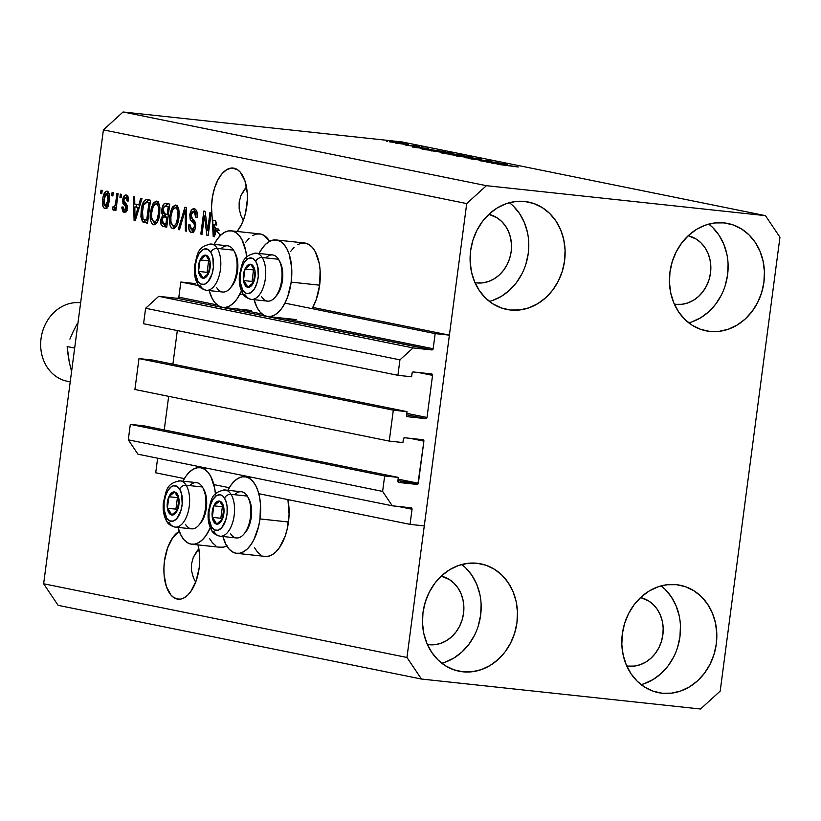 <?xml version="1.0" encoding="UTF-8"?>
<svg xmlns="http://www.w3.org/2000/svg" width="821" height="821" viewBox="0 0 821 821"><rect width="100%" height="100%" fill="white"/><g stroke="black" fill="none" stroke-linecap="round" stroke-linejoin="round"><path stroke-width="1.23" d="M195.07 283.553L180.836 282.024L198.703 285.657L180.836 282.024L178.845 297.161L217.247 304.95L178.845 297.161L180.836 282.024L195.07 283.553M239.999 294.031L243.621 294.76L239.999 294.031M284.918 303.134L435.161 333.613L449.395 335.142L312.739 307.423L449.395 335.142L424.283 525.902L410.048 524.373L412.039 509.246L398.052 506.413L412.039 509.246L411.824 508.281L392.274 505.787L382.617 491.41L384.659 475.954L398.318 477.422L397.867 481.547L398.811 482.471L417.037 484.431L397.908 480.552L417.889 484.133L423.893 441.144L409.905 438.301L423.893 441.144L423.349 439.851L404.702 437.747L403.542 438.445L402.916 442.56L389.246 441.093L134.911 389.503L138.985 358.582L393.31 410.172L406.98 411.639L406.528 415.775L407.473 416.699L425.699 418.648L406.569 414.769L426.15 418.597L427.012 417.458L432.554 375.361L418.566 372.529L432.554 375.361L432.339 374.397L413.363 371.964L412.204 372.662L411.578 376.777L397.908 375.31L399.94 359.844L413.066 347.919L431.856 349.931L177.531 298.351A1.324 1.149 101.5 0 0 178.845 297.161L177.531 298.351L158.73 296.33L413.066 347.919L158.73 296.33L145.615 308.265L399.94 359.844L145.615 308.265L143.572 323.72L397.908 375.31L143.572 323.72L145.615 308.265L158.73 296.33L177.531 298.351L432.308 349.879L433.17 348.74L435.161 333.613L284.918 303.134M236.766 308.901L262.166 314.053L236.766 308.901M281.685 318.014L433.17 348.74A1.324 1.149 -78.5 0 1 431.856 349.931L413.066 347.919L399.94 359.844L397.908 375.31L411.578 376.777L412.05 373.155A1.324 1.149 -78.5 0 1 413.363 371.964L431.589 373.924A1.324 1.149 -78.5 0 1 432.554 375.361L427.012 417.458A1.324 1.149 -78.5 0 1 425.699 418.648L407.473 416.699A1.324 1.149 -78.5 0 1 406.508 415.262L406.98 411.639L152.655 360.05L406.98 411.639L393.31 410.172L389.246 441.093L134.911 389.503L138.985 358.582L393.31 410.172L389.246 441.093L402.916 442.56L403.388 438.937A1.324 1.149 -78.5 0 1 404.702 437.747L422.928 439.707A1.324 1.149 -78.5 0 1 423.893 441.144L418.351 483.241A1.324 1.149 -78.5 0 1 417.037 484.431L398.811 482.471A1.324 1.149 -78.5 0 1 397.846 481.034L398.318 477.422L143.993 425.832L398.318 477.422L384.659 475.954L130.323 424.365L384.659 475.954L382.617 491.41L128.292 439.83L382.617 491.41L392.274 505.787L137.949 454.208L392.274 505.787L411.075 507.809A1.324 1.149 -78.5 0 1 412.039 509.246L410.048 524.373L258.8 493.698L410.048 524.373L424.283 525.902L449.395 335.142L435.161 333.613L433.17 348.74L281.685 318.014M177.326 330.565L172.903 364.165L177.326 330.565M406.754 413.353L427.012 417.458L406.754 413.353M152.655 360.05L138.985 358.582L152.655 360.05M168.664 396.348L164.241 429.947L168.664 396.348M398.093 479.136L418.351 483.241L398.093 479.136M143.993 425.832L130.323 424.365L128.292 439.83L137.949 454.208L128.292 439.83L130.323 424.365L143.993 425.832M157.642 458.2L155.713 472.793L184.376 478.602L155.713 472.793L157.642 458.2M213.871 484.585L229.295 487.715L213.871 484.585M179.235 531.351A34.862 17.641 96.1 0 0 163.923 567.947A34.862 17.641 96.1 0 0 177.274 599.063L180.743 599.084L184.253 597.78L187.67 595.194L190.862 591.428L196.096 580.991L199.154 568.04L199.708 561.236L199.575 554.555L197.994 544.898A34.862 17.641 96.1 0 1 195.901 581.535A34.862 17.641 96.1 0 1 178.095 599.186A34.862 17.641 96.1 0 1 177.274 599.063L178.927 599.238L173.97 597.709L170.984 595.081L166.345 586.461L164.056 574.495L163.923 567.814L164.477 561.01L167.535 548.059L172.769 537.622L179.378 531.269M233.995 168.192A34.862 17.641 96.1 0 1 247.295 194.249A34.862 17.641 96.1 0 1 237.095 231.471L241.343 224.841L243.724 219.197L245.571 212.916L247.347 199.441L247.213 192.761L244.925 180.794L240.286 172.174L237.29 169.547L231.573 168.038L226.658 169.68L221.947 173.816L217.811 180.117L214.548 188.132L212.393 197.235L211.531 206.748L213.214 236.581L212.762 220.244A34.862 17.641 96.1 0 1 215.769 184.643A34.862 17.641 96.1 0 1 233.174 168.069A34.862 17.641 96.1 0 1 233.995 168.192M488.844 214.343A34.862 30.038 -78.5 0 1 510.898 253.34A34.862 30.038 -78.5 0 1 476.724 282.906L474.99 282.66A34.862 30.038 -78.5 0 0 476.724 282.906L482.645 282.876L488.516 281.511L494.109 278.873L499.199 275.066L503.612 270.232L507.162 264.557L509.708 258.266L511.175 251.585L511.483 244.791L510.641 238.131L508.661 231.861L505.633 226.227L501.662 221.444L496.921 217.698L488.844 214.343M441.216 576.137A34.862 30.038 -78.5 0 1 463.27 615.134A34.862 30.038 -78.5 0 1 429.096 644.701L427.361 644.454A34.862 30.038 -78.5 0 0 429.096 644.701L435.017 644.67L440.887 643.305L446.47 640.667L451.571 636.86L455.973 632.026L459.524 626.351L462.079 620.06L463.547 613.379L463.855 606.586L463.003 599.915L461.033 593.655L458.005 588.021L454.034 583.238L449.282 579.493L441.216 576.137M640.544 597.555A34.862 30.038 -78.5 0 1 662.598 636.552A34.862 30.038 -78.5 0 1 628.424 666.118L626.69 665.872A34.862 30.038 -78.5 0 0 628.424 666.118L634.346 666.077L640.216 664.712L645.809 662.075L650.899 658.268L655.312 653.434L658.853 647.759L661.408 641.468L662.875 634.787L663.183 627.993L662.331 621.333L660.361 615.062L657.334 609.428L653.362 604.646L648.611 600.9L640.544 597.555M688.172 235.76A34.862 30.038 -78.5 0 1 710.237 274.758A34.862 30.038 -78.5 0 1 676.052 304.324L674.318 304.078A34.862 30.038 -78.5 0 0 676.052 304.324L681.974 304.283L687.844 302.918L693.437 300.281L698.527 296.473L702.94 291.64L706.491 285.965L709.046 279.674L710.504 272.993L710.812 266.199L709.97 259.539L707.989 253.268L704.962 247.634L701.001 242.852L696.249 239.106L688.172 235.76M688.757 322.848A54.781 47.208 101.5 0 0 726.862 279.171A54.781 47.208 101.5 0 0 708.79 224.092L712.649 227.468L718.878 234.98L723.64 243.837L726.749 253.679M709.796 331.427L702.376 329.919L709.796 331.427L719.093 331.366L728.319 329.221L737.104 325.085L745.109 319.102L752.036 311.498L757.609 302.59L761.621 292.697L763.92 282.198L764.413 271.515L763.078 261.047L759.969 251.205L755.207 242.349L748.978 234.837L741.517 228.946L733.112 224.913L724.081 222.881A54.781 47.208 -78.5 0 1 727.827 223.466A54.781 47.208 -78.5 0 1 763.602 284.374A54.781 47.208 -78.5 0 1 709.796 331.427A54.781 47.208 -78.5 0 1 706.05 330.842A54.781 47.208 -78.5 0 1 670.275 269.935A54.781 47.208 -78.5 0 1 724.081 222.881L714.773 222.943L705.557 225.087L696.772 229.223L688.768 235.217L681.841 242.811L676.258 251.729L672.245 261.622L669.957 272.11L669.464 282.793L670.798 293.261L673.897 303.113L678.659 311.959L684.888 319.472L692.36 325.362L700.765 329.395L709.796 331.427M641.129 684.642A54.781 47.208 101.5 0 0 679.234 640.965A54.781 47.208 101.5 0 0 661.151 585.886L665.02 589.262L671.25 596.775L676.011 605.621L679.111 615.473M662.157 693.222L654.737 691.713L662.157 693.222L671.465 693.16L680.681 691.015L689.466 686.879L697.481 680.896L704.408 673.292L709.98 664.384L713.993 654.491L716.292 643.992L716.784 633.309L715.45 622.841L712.341 613L707.579 604.143L701.35 596.631L693.889 590.74L685.484 586.707L676.453 584.675A54.781 47.208 -78.5 0 1 680.198 585.26A54.781 47.208 -78.5 0 1 715.963 646.168A54.781 47.208 -78.5 0 1 662.157 693.222A54.781 47.208 -78.5 0 1 658.411 692.637A54.781 47.208 -78.5 0 1 622.646 631.729A54.781 47.208 -78.5 0 1 676.453 584.675L667.145 584.737L657.929 586.882L649.144 591.017L641.139 597.011L634.212 604.605L628.629 613.523L624.617 623.416L622.318 633.904L621.825 644.588L623.16 655.055L626.269 664.907L631.031 673.754L637.26 681.266L644.721 687.156L653.136 691.19L662.157 693.222M441.79 663.235A54.781 47.208 101.5 0 0 479.905 619.547A54.781 47.208 101.5 0 0 461.823 564.479L465.692 567.845L471.921 575.367L476.683 584.213L479.782 594.065M462.828 671.804L455.409 670.305L462.828 671.804L472.137 671.752L481.352 669.608L490.137 665.462L498.152 659.479L505.069 651.884L510.652 642.966L514.664 633.073L516.963 622.585L517.456 611.902L516.122 601.434L513.012 591.582L508.25 582.736L502.021 575.223L494.56 569.333L486.145 565.3L477.124 563.268A54.781 47.208 -78.5 0 1 480.87 563.853A54.781 47.208 -78.5 0 1 516.635 624.76A54.781 47.208 -78.5 0 1 462.828 671.804A54.781 47.208 -78.5 0 1 459.083 671.229A54.781 47.208 -78.5 0 1 423.318 610.321A54.781 47.208 -78.5 0 1 477.124 563.268L467.816 563.329L458.6 565.464L449.816 569.61L441.801 575.593L434.884 583.187L429.301 592.105L425.288 601.998L422.989 612.487L422.497 623.18L423.831 633.648L426.941 643.49L431.702 652.346L437.932 659.858L445.393 665.749L453.797 669.782L462.828 671.804M489.429 301.44A54.781 47.208 101.5 0 0 527.534 257.753A54.781 47.208 101.5 0 0 509.451 202.684M510.467 310.01L503.047 308.511L510.467 310.01L519.765 309.958L528.991 307.813L537.765 303.667L545.78 297.684L552.707 290.09L558.28 281.172L562.293 271.279L564.591 260.791L565.084 250.107L563.75 239.64L560.64 229.788L555.879 220.941L549.649 213.429L542.188 207.539L533.783 203.505L524.752 201.473A54.781 47.208 -78.5 0 1 528.498 202.058A54.781 47.208 -78.5 0 1 564.263 262.966A54.781 47.208 -78.5 0 1 510.467 310.01A54.781 47.208 -78.5 0 1 506.721 309.435A54.781 47.208 -78.5 0 1 470.946 248.527A54.781 47.208 -78.5 0 1 524.752 201.473L515.444 201.535L506.229 203.67L497.444 207.816L489.439 213.799L482.512 221.393L476.929 230.311L472.917 240.204L470.618 250.692L470.135 261.386L471.47 271.854L474.569 281.695L479.331 290.552L485.56 298.064L493.031 303.955L501.436 307.988L510.467 310.01M227.879 490.281A38.515 19.488 96.1 0 1 244.956 476.755A38.515 19.488 96.1 0 1 260 518.934L288.469 522.002A38.515 19.488 -83.9 0 0 287.925 499.609L289.084 514.48L287.124 529.371L285.092 536.298L279.314 547.833L275.784 551.989L272.008 554.852L268.128 556.289L264.29 556.269M210.268 527.77A38.515 19.488 96.1 0 1 191.806 544.231A38.515 19.488 96.1 0 1 177.993 527.39L181.102 535.508L183.945 539.705L187.26 542.599L190.893 544.097L194.731 544.118L198.61 542.681L202.387 539.828L205.917 535.672L210.268 527.77M191.806 544.231L220.285 547.299A38.515 19.488 -83.9 0 0 226.76 545.914M258.882 253.812L262.022 248.517L265.552 244.36L269.329 241.507L273.208 240.06L277.036 240.091L280.679 241.579L283.984 244.484L286.837 248.681L289.115 254.007L291.64 267.236L291.178 282.126L319.646 285.185A38.515 19.488 -83.9 0 0 304.601 243.006L276.133 239.948A38.515 19.488 96.1 0 1 291.178 282.126L287.791 296.432L285.154 302.672L282.014 307.967L278.483 312.124L274.707 314.977L270.827 316.424L266.989 316.393L263.356 314.905L260.041 312.001L257.199 307.803L254.089 299.696A38.515 19.488 96.1 0 0 267.903 316.537L296.381 319.595M259.046 253.473A38.515 19.488 96.1 0 1 276.133 239.948M241.446 290.962A38.515 19.488 96.1 0 1 222.984 307.423A38.515 19.488 96.1 0 1 209.17 290.583L212.28 298.7L215.123 302.898L218.437 305.792L222.07 307.28L225.908 307.311L229.788 305.864L233.564 303.011L237.095 298.854L241.446 290.962M196.866 551.209L198.867 548.828L193.325 557.305L196.866 551.209M191.529 563.914L193.325 557.305L191.529 563.914L191.55 570.78L191.529 563.914M193.387 577.645L191.55 570.78L193.387 577.645L195.655 582.202L193.387 577.645M244.494 189.415L246.495 187.044L240.953 195.511L244.494 189.415M239.157 202.12L240.953 195.511L239.157 202.12L239.178 208.986L239.157 202.12M241.015 215.851L239.178 208.986L241.015 215.851L243.283 220.408L241.015 215.851M779.95 237.228L720.191 691.118L700.508 709.016L421.45 679.039L58.127 605.344L421.45 679.039L406.959 657.467L466.718 203.577L103.395 129.882L43.636 583.772L406.959 657.467L43.636 583.772L58.127 605.344L43.636 583.772L103.395 129.882L466.718 203.577L486.401 185.679L765.459 215.656L779.95 237.228L720.191 691.118L700.508 709.016L421.45 679.039L406.959 657.467L466.718 203.577L486.401 185.679L123.078 111.984L486.401 185.679L765.459 215.656L554.072 172.779L765.459 215.656L779.95 237.228M219.72 234.447A34.862 17.641 96.1 0 1 216.405 230.147L214.384 236.817L213.214 236.581L214.384 236.817L216.405 230.147L219.248 230.455A34.862 17.641 96.1 0 1 218.478 229.028L218.088 230.332L218.478 229.028L215.636 228.72L215.225 230.054L216.395 230.178L215.225 230.054L214.117 234.303L215.112 234.416L214.117 234.303L213.983 224.708L216.836 225.005A34.862 17.641 96.1 0 1 215.605 220.551L212.762 220.244L215.605 220.551L215.728 224.892L215.605 220.551A34.862 17.641 96.1 0 0 216.836 225.005L213.983 224.708L214.117 234.303L215.636 228.72A34.862 17.641 96.1 0 1 213.983 224.708A34.862 17.641 96.1 0 0 215.636 228.72L218.478 229.028A34.862 17.641 96.1 0 0 219.248 230.455L216.405 230.147A34.862 17.641 96.1 0 0 219.72 234.447L219.464 236.448L219.72 234.447L221.311 234.621L219.72 234.447M207.59 230.619L210.002 212.29L211.202 212.536L208.175 235.565L206.892 235.299L204.429 215.964L202.017 234.313L200.817 234.067L203.844 211.048L205.127 211.305L207.59 230.619L205.127 211.305L203.844 211.048L200.817 234.067L202.017 234.313L204.429 215.964L206.892 235.299L208.175 235.565L211.202 212.536L210.002 212.29L207.59 230.619L208.801 230.752L207.59 230.619M196.937 211.849L193.859 211.479L195.911 217.421L197.153 217.36C197.656 212.454 196.701 209.601 194.31 208.801C192.083 208.483 190.575 210.474 189.795 214.774L191.006 214.897L189.795 214.774L191.498 210.012L194.31 208.801L195.767 209.601L196.845 211.51L197.235 216.59L197.153 217.36L195.911 217.421L195.634 213.357L194.125 211.551L192.278 211.9L191.149 214.096L191.242 217.678L194.854 221.506L195.685 224.431L195.224 228.741L193.407 231.953L190.729 232.23L188.809 228.946L188.768 224.872L190.01 224.821L190.215 228.259L191.929 229.808L193.735 228.72L194.474 225.908L194.002 223.466L190.215 219.587L189.795 214.774L190.852 220.633L194.331 224.133L194.403 226.545L191.724 229.767L190.01 224.821L188.768 224.872C188.358 229.275 189.241 231.809 191.416 232.466L191.683 232.507M178.249 229.49L184.92 207.21L186.162 207.456L186.583 231.183L185.351 230.937L185.248 210.032L179.491 229.747L178.249 229.49L179.491 229.747L185.248 210.032L185.351 230.937L186.583 231.183L186.162 207.456L184.92 207.21L178.249 229.49L179.532 229.634L178.249 229.49M175.889 205.065L172.02 207.898L174.083 208.113L172.02 207.898L169.752 215.923L170.973 216.056L169.752 215.923C168.787 222.604 169.793 226.853 172.769 228.69L172.769 228.69C176.125 228.105 178.188 224.379 178.947 217.503L178.814 209.365L175.889 205.065L177.695 206.389L179.111 211.284L178.947 217.503L177.603 223.661L175.643 227.366L173.313 228.741L171.302 227.797L169.926 224.882L169.465 219.074L170.583 211.654L172.882 206.553L175.632 205.034M156.667 201.166L152.798 203.998L154.861 204.224L152.798 203.998L150.541 212.023L151.752 212.157L150.541 212.023C149.566 218.704 150.571 222.963 153.548 224.79L153.548 224.79C156.903 224.205 158.966 220.48 159.736 213.604L159.602 205.476L156.667 201.166L158.484 202.489L159.89 207.385L159.736 213.604L158.391 219.761L156.421 223.466L154.091 224.841L152.09 223.897L150.705 220.982L150.253 215.174L151.362 207.754L153.66 202.654L156.421 201.135M138.821 204.922L140.74 198.241L141.992 198.497L135.27 220.777L134.1 220.541L133.433 196.763L134.675 197.019L134.788 204.101L138.821 204.922L134.788 204.101L134.675 197.019L133.433 196.763L134.1 220.541L135.27 220.777L141.992 198.497L140.74 198.241L138.821 204.922L140.011 205.045L138.821 204.922M100.573 193.479L101.004 190.185L102.204 190.431L101.773 193.715L100.573 193.479L101.773 193.715L102.204 190.431L101.004 190.185L100.573 193.479L101.783 193.602L100.573 193.479M245.582 242.462L249.102 238.306M252.878 235.453L256.757 234.016L260.596 234.036L264.239 235.524L269.647 241.333A38.515 19.488 -83.9 0 0 259.682 233.893L231.214 230.834A38.515 19.488 96.1 0 1 246.639 257.147M297.797 244.566L301.676 243.119L305.515 243.149L309.158 244.637L312.462 247.542L315.315 251.739L319.215 263.336L320.118 270.294L319.646 285.185L316.27 299.491L312.739 307.423A38.515 19.488 -83.9 0 0 319.646 285.185L291.178 282.126A38.515 19.488 96.1 0 1 267.903 316.537M290.501 251.575L294.021 247.419M227.089 545.739L223.209 547.176L219.371 547.155M215.728 545.657L212.423 542.763L209.581 538.566M260.647 554.77L257.342 551.876L254.5 547.679M104.842 208.462L104.842 208.462C107.233 208.052 108.69 205.383 109.214 200.447C109.973 195.572 109.285 192.473 107.12 191.119C104.698 191.56 103.23 194.29 102.728 199.308L103.949 199.441L102.728 199.308L103.261 196.27L105.54 191.57L107.5 191.242L108.967 193.202L109.47 197.399L108.67 203.434L107.12 207.231L105.622 208.442L104.113 208.134L103.015 206.42L102.728 199.308C101.999 204.101 102.697 207.159 104.842 208.462L105.037 208.493M111.677 195.726L112.108 192.442L113.319 192.678L112.877 195.973L111.677 195.726L112.877 195.973L113.319 192.678L112.108 192.442L111.677 195.726L112.898 195.86L111.677 195.726M115.771 202.099L116.921 193.417L118.121 193.653L115.915 210.402L114.714 210.155L115.063 207.487L113.534 210.155L112.241 209.047L113 206.738L113.975 207.21L114.724 206.482L115.771 202.099L115.114 205.476L113.78 207.21L113 206.738L112.241 209.047L113.257 210.166L115.063 207.487L114.714 210.155L115.915 210.402L118.121 193.653L116.921 193.417L115.771 202.099L116.993 202.223L115.771 202.099M119.938 197.399L120.369 194.115L121.57 194.361L121.139 197.645L119.938 197.399L121.139 197.645L121.57 194.361L120.369 194.115L119.938 197.399L121.149 197.533L119.938 197.399M126.249 194.998C124.474 194.772 123.294 196.373 122.698 199.821L123.92 199.955L122.698 199.821L122.883 198.733L124.833 195.234L126.793 195.182L128.066 196.855L128.404 200.96L127.173 201.022L126.968 198.508L125.859 197.379L124.546 197.964L123.961 199.657L124.074 201.34L127.296 205.732L127.132 209.109L126.065 211.541L124.535 212.393L123.047 211.88L121.867 208.031L121.908 207.015L123.15 206.954L123.335 209.057L124.546 209.981L126.065 208.216L125.787 206.605L122.955 203.629L122.698 199.821L126.065 208.216L124.289 209.95L123.15 206.954L121.908 207.015L124.022 212.352L127.317 208.124L124.033 201.227L123.961 199.657L125.859 197.379L127.173 201.022L128.404 200.96L126.013 194.967M147.133 199.544C143.87 199.852 141.9 203.434 141.212 210.289L142.423 210.422L141.212 210.289L141.52 208.226L144.486 200.345L146.61 199.472L150.551 200.232L147.513 223.261L142.474 221.803L140.904 216.775L141.212 210.289L142.474 221.803L147.513 223.261L150.551 200.232L146.774 199.493M166.201 203.413C163.964 202.992 162.507 205.014 161.819 209.458L163.04 209.591L161.819 209.458L161.922 208.77L164.067 203.813L165.852 203.351L169.762 204.131L166.735 227.16L162.548 226.247L161.07 224.544L160.854 219.289L162.661 215.43L161.737 212.875L161.819 209.458L162.661 215.43L160.742 219.997C160.403 223.866 161.214 226.011 163.153 226.432L166.735 227.16L169.762 204.131L165.873 203.351M402.136 141.961L123.078 111.984L103.395 129.882L123.078 111.984L402.136 141.961L514.439 164.744L402.136 141.961M554.072 172.779L514.439 164.744L554.072 172.779M489.285 162.24L506.352 164.19L480.264 160.803L498.994 162.691L489.285 162.24L498.994 162.691L479.064 160.557L496.151 162.507L486.422 162.045L505.151 163.943L489.285 162.24M471.736 158.874L490.64 161.152L471.038 158.925L468.853 158.289L477.627 159.715L478.848 159.767L477.278 159.202L480.234 159.418L470.926 158.905M456.497 155.98L481.311 159.11L464.83 157.673L478.417 158.751L456.497 155.98L478.417 158.751L464.83 157.673L480.069 158.853L456.497 155.98M471.254 157.047L449.682 154.533L471.531 157.396M452.032 153.147L430.461 150.633L452.32 153.506M428.921 149.053L412.337 147.021L428.583 148.416L424.888 148.232L428.921 149.053L424.888 148.232L428.583 148.416L412.337 147.021L428.921 149.053M393.454 141.561L397.497 142.115L393.454 141.561M391.75 141.653L403.45 143.357L390.406 141.982L402.608 143.377L391.75 141.653M404.568 143.819L408.612 144.363L404.568 143.819M404.548 144.26L395.486 143.059L404.548 144.26M412.676 145.461L416.719 146.005L412.676 145.461M419.469 146.743L405.748 145.132L420.003 147.072M427.813 149.217L445.7 151.885L425.76 149.74L420.927 148.673L427.813 149.217L421.029 148.755L425.76 149.74L445.7 151.885L427.813 149.217M452.002 153.722L464.912 155.785L444.982 153.64L440.785 152.593L452.002 153.722L443.237 152.809L441.39 152.911L444.982 153.64L464.912 155.785L452.002 153.722M508.045 165.103L491.461 163.071L507.696 164.467L504.002 164.282L508.045 165.103L504.002 164.282L507.696 164.467L491.461 163.071L508.045 165.103M517.948 166.735L497.526 164.303L518.246 167.012M403.45 143.357L402.639 143.131M386.814 141.294L387.625 141.52M389.729 141.746L400.987 143.244M422.528 147.226L421.625 146.98M414.615 146.128L415.621 146.497M405.738 145.122L406.652 145.379M408.684 145.584L409.515 145.533M411.649 145.717L412.265 145.953M426.202 148.724L414.995 147.441L426.202 148.724M423.626 149.053L442.15 151.505L423.564 149.299M430.461 150.633L431.579 150.951M433.899 151.197L450.493 153.383M440.241 152.614L441.39 152.911M444.14 153.25L452.063 154.286L444.14 153.25C442.396 152.922 442.601 152.87 444.766 153.086L452.043 154.399L444.14 153.25C442.396 152.922 442.601 152.87 444.766 153.086M452.176 154.091L461.381 155.292L452.176 154.091C450.513 153.763 450.862 153.732 453.223 153.968L461.371 155.405L451.057 154.081M449.682 154.522L450.791 154.851M468.935 156.801L453.603 154.871M490.896 161.111L489.685 160.783M487.243 160.516L488.054 160.967M481.219 160.085L480.613 159.849L481.496 159.674M468.309 158.32L469.438 158.627M505.326 164.775L494.109 163.492L505.326 164.775M400.535 142.895L389.236 141.797M449.713 152.901L434.391 150.972M453.11 155.097L469.715 157.283M213.963 244.699L217.103 239.404L220.633 235.247L224.41 232.394L228.289 230.958L232.117 230.978L235.76 232.466L239.065 235.37L241.918 239.568L245.818 251.164L246.721 258.122M214.127 244.36A38.515 19.488 96.1 0 1 231.214 230.834M182.785 481.517L185.926 476.221L189.456 472.065L193.233 469.202L197.112 467.765L200.94 467.785L204.583 469.284L207.887 472.178L210.74 476.375L214.64 487.972L215.543 494.93M182.95 481.178A38.515 19.488 96.1 0 1 200.037 467.652A38.515 19.488 96.1 0 1 215.461 493.955M227.704 490.63L230.845 485.324L234.375 481.168L238.152 478.315L242.031 476.878L245.859 476.898L249.502 478.386L252.817 481.291L255.659 485.488L257.938 490.825L259.559 497.085L260.462 504.043L260 518.934L258.646 526.312L253.976 539.479L250.836 544.775L247.306 548.931L243.529 551.784L239.65 553.231L235.822 553.21L232.179 551.712L228.864 548.818L226.021 544.621L222.912 536.503A38.515 19.488 96.1 0 0 236.725 553.344L265.204 556.402A38.515 19.488 -83.9 0 0 288.469 522.002L260 518.934A38.515 19.488 96.1 0 1 236.725 553.344M106.484 207.949L105.673 206.133M107.141 193.54L108.321 191.94M108.393 191.878L107.017 193.807M105.529 205.486L106.966 208.442M106.833 204.778L106.658 203.854M108.126 206.399L105.283 206.092L107.099 204.172L108.003 200.211L105.18 206.081L103.949 199.39L106.781 193.51L109.131 193.756L106.781 193.51L108.003 200.211L109.224 200.345L108.003 200.211L108.156 196.045L107.274 193.766L105.724 193.972L104.544 196.352L103.805 203.546L105.18 206.081M105.355 206.092L107.664 206.338M109.532 193.797L106.781 193.51M115.925 210.289L114.714 210.155L115.925 210.289M116.284 207.621L115.063 207.487L116.284 207.621M114.324 209.263L112.241 209.047L114.324 209.263M116.295 207.477L113.78 207.21L116.295 207.477M116.541 205.63L115.114 205.476L116.541 205.63M128.271 197.635L125.859 197.379L128.271 197.635M128.579 197.666L125.859 197.379M125.664 211.941L124.823 210.012M123.14 207.149L121.908 207.015L123.14 207.149M124.618 209.991L126.803 210.217M127.327 210.279L124.289 209.95M127.276 208.339L126.065 208.216L127.276 208.339M127.399 206.902L125.87 206.738L127.399 206.902M127.306 205.794L124.648 205.507L127.306 205.794M127.276 205.63L125.5 202.797M126.249 197.42L127.45 195.706M127.686 195.542L126.239 197.43M127.399 195.737L126.875 196.311M125.449 202.161L125.982 204.255L127.501 205.814M124.741 209.334L125.9 212.177M126.998 199.082L127.337 198.354M135.301 220.664L134.1 220.541L135.301 220.664M136.553 207.056L136.481 204.439L136.553 207.056M137.671 207.179L134.829 206.871L137.671 207.179M138.072 207.528L136.101 214.004L137.271 214.137L136.101 214.004L134.993 218.263L135.988 218.365L134.993 218.263L134.829 206.871L139.231 207.651L134.829 206.871L134.993 218.263L138.072 207.528M147.554 222.994L142.474 221.803L145.317 222.101L144.157 219.792L145.317 222.101L147.554 222.994M146.292 202.192L148.683 199.852M148.385 199.944L146.21 202.366M149.443 202.52L146.6 202.212L150.212 202.818L148.991 202.684L146.672 220.326L143.07 219.125L142.402 210.566L143.603 205.034L146.928 202.264L149.145 202.5M146.672 220.326L147.883 220.459L146.672 220.326L148.991 202.684L146.015 202.212L144.25 203.557L143.398 205.681L142.105 215.266L143.07 219.125L146.672 220.326M149.781 202.571L146.928 202.264M155.241 224.502L153.784 222.06M158.966 204.142L156.318 203.865C158.525 205.229 159.264 208.39 158.535 213.327L159.746 213.45L158.535 213.327C158.022 218.673 156.472 221.598 153.896 222.101L151.546 217.647L151.731 212.341C152.275 207.169 153.804 204.337 156.318 203.865L157.837 201.75M158.494 201.484L155.651 204.306M153.732 221.927L155.395 224.636M159.264 204.193L156.318 203.865L159.366 204.224M156.924 222.429L153.896 222.101L155.58 221.598L157.027 219.525L158.535 213.327L158.545 207.272L157.704 204.932L156.318 203.865M154.215 222.132L156.739 222.399M166.766 226.894L163.153 226.432L165.996 226.74L163.636 223.764L164.826 226.227L166.766 226.894M161.963 220.131L160.742 219.997L161.963 220.131M164.621 216.888L165.514 215.738L162.661 215.43L165.514 215.738L164.764 214.168M167.987 203.67L165.616 206.061L167.72 203.721M164.58 213.183L165.514 215.738L164.539 217.031M168.079 206.338L168.674 206.399M166.92 217.134L167.515 217.216M163.461 216.898L162.065 219.351L162.301 222.973L165.883 224.225L166.796 217.349L165.883 224.225L167.104 224.349L163.923 223.825L161.994 219.864L163.461 216.898L168.007 217.473L164.672 216.918M164.621 206.153L163.112 209.109L163.287 213.05L167.145 214.65L168.213 206.584L167.145 214.65L168.367 214.784L164.929 214.209L163.02 209.683L164.621 206.153L169.424 206.707L165.821 206.102M174.452 228.402L172.995 225.96M178.085 208.031L175.54 207.764C177.746 209.129 178.475 212.28 177.757 217.226L178.968 217.349L177.757 217.226C177.233 222.573 175.694 225.498 173.108 225.991L170.758 221.547L170.942 216.241C171.486 211.069 173.026 208.236 175.54 207.764L177.049 205.65M177.716 205.383L174.863 208.206M172.954 225.826L174.606 228.525M178.485 208.093L175.54 207.764L178.578 208.124M176.146 226.319L173.108 225.991L174.791 225.498L176.248 223.425L177.757 217.226L177.767 211.171L176.926 208.832L175.54 207.764M173.436 226.032L175.961 226.298M186.583 231.06L185.351 230.937L186.583 231.06M186.275 213.871L185.238 213.758L186.275 213.871M186.203 210.135L185.248 210.032L186.203 210.135M191.416 232.466L191.416 232.466C193.499 232.733 194.895 230.855 195.603 226.842L190.995 214.948L193.859 211.479L196.322 211.736M195.737 209.211L193.859 211.479M193.068 232.189L191.765 229.777M189.99 225.005L188.768 224.872L189.99 225.005M192.124 229.808L194.731 230.106M194.577 230.075L191.724 229.767M195.624 226.678L194.403 226.545L195.624 226.678M195.675 224.277L194.331 224.133L195.675 224.277M195.326 222.512L192.699 222.224L195.326 222.512M192.822 219.228L195.552 222.532L193.694 220.941L190.852 220.633L193.694 220.941L192.945 219.576M196.968 211.859L193.643 211.449L195.47 209.334M191.652 229.254L193.582 232.538M208.185 235.442L206.892 235.299L208.185 235.442M205.743 216.097L204.429 215.964L205.743 216.097M202.028 234.201L200.817 234.067L202.028 234.201M214.414 236.715L213.214 236.581L214.414 236.715M155.918 203.834L153.26 206.348L151.649 213.008L151.813 219.299L153.896 222.101M175.13 207.723L172.472 210.248L170.86 216.908L171.025 223.199L173.108 225.991M492.651 300.445L501.436 296.299L509.441 290.316L516.368 282.722L521.951 273.804M525.963 263.91L528.262 253.422L528.755 242.739M527.421 232.271L524.311 222.419L519.549 213.573L513.32 206.061L509.461 202.684M445.023 662.239L453.808 658.093L461.813 652.11L468.74 644.516L474.322 635.598M478.335 625.705L480.624 615.216L481.116 604.533M644.352 683.647L653.136 679.511L661.141 673.518L668.068 665.923L673.651 657.005M677.664 647.112L679.962 636.624L680.445 625.941M691.98 321.853L700.765 317.717L708.78 311.723L715.696 304.129L721.279 295.221M725.292 285.318L727.591 274.83L728.083 264.146M246.936 285.646L247.716 287.309A11.617 5.88 96.1 0 1 245.038 285.174L245.982 283.963L246.936 285.646L245.982 283.963L245.038 285.174L247.716 287.309L250.816 286.355L254.428 279.91L255.003 271.053L253.443 266.415L250.754 264.28L249.204 264.372L246.218 266.825L244.042 271.679L243.468 280.536L245.038 285.174A11.617 5.88 96.1 0 1 243.468 280.536A11.617 5.88 96.1 0 1 244.986 269.021A11.617 5.88 96.1 0 1 250.754 264.28A11.617 5.88 96.1 0 1 255.003 271.053A11.617 5.88 96.1 0 1 253.484 282.568L255.003 271.053L250.754 264.28L244.986 269.021L243.468 280.536L245.982 283.963L243.468 280.536L244.986 269.021L250.754 264.28L255.003 271.053L253.484 282.568A11.617 5.88 96.1 0 1 247.716 287.309L253.484 282.568L247.716 287.309L246.936 285.646M252.991 299.337A23.245 11.761 -83.9 0 0 264.69 282.434A23.245 11.761 -83.9 0 0 262.197 257.517A23.245 11.761 96.1 0 1 264.311 283.994A23.245 11.761 96.1 0 1 251.308 299.398L267.595 301.143A23.245 11.761 -83.9 0 0 280.597 285.749A23.245 11.761 -83.9 0 0 278.483 259.272A23.245 11.761 96.1 0 1 278.945 260.052A23.245 11.761 96.1 0 1 274.922 297.489A23.245 11.761 96.1 0 1 261.673 296.802M274.922 297.489L276.39 295.806A20.987 10.611 -83.9 0 0 280.023 262.012L278.945 260.052M255.721 261.314A17.929 9.072 96.1 0 1 255.793 286.242A17.929 9.072 96.1 0 1 242.749 290.275A5.316 3.859 147.9 0 0 242.8 293.579A5.316 3.859 -32.1 0 1 242.749 290.275L240.204 282.024L240.184 275.148L241.538 268.375L244.073 262.72L247.388 259.067L249.184 258.174L252.714 258.42L255.721 261.314L257.732 266.415L258.287 276.441L256.932 283.214L254.397 288.869L251.082 292.522L247.49 293.641L245.756 293.169L242.749 290.275A17.929 9.072 96.1 0 1 242.677 265.347A17.929 9.072 96.1 0 1 255.721 261.314A5.316 3.859 -32.1 0 1 262.197 257.517A5.316 3.859 147.9 0 0 255.721 261.314M254.592 253.227A23.245 11.761 -83.9 0 1 262.197 257.517L278.483 259.272L262.197 257.517A23.245 11.761 96.1 0 0 256.275 253.176C241.405 255.413 242.493 264.506 239.506 274.573C238.716 282.075 239.814 288.417 242.811 293.59C244.063 296.33 246.905 298.269 251.308 299.398A23.245 11.761 96.1 0 1 245.387 295.047A5.316 3.859 -32.1 0 1 242.8 293.579M265.85 257.907A23.245 11.761 96.1 0 1 278.483 259.272A23.245 11.761 -83.9 0 0 272.562 254.931L256.275 253.176M279.602 261.304L281.962 267.266L282.609 278.996L281.018 286.929L276.195 296.022M254.212 269.38L253.535 269.945L252.016 281.449L253.032 283.071L252.016 281.449L243.468 280.536L252.016 281.449L253.535 269.945L244.986 269.021L253.535 269.945L254.212 269.38M215.759 522.454L216.549 524.116A11.617 5.88 96.1 0 1 213.86 521.992L214.804 520.771L215.759 522.454L214.804 520.771L213.86 521.992L216.549 524.116L219.638 523.162L223.25 516.717L224.03 510.754L223.22 505.295L222.265 503.222L219.576 501.097L218.027 501.179L215.04 503.632L212.865 508.497L212.085 514.449L213.86 521.992A11.617 5.88 96.1 0 1 212.3 517.343A11.617 5.88 96.1 0 1 213.809 505.839A11.617 5.88 96.1 0 1 219.576 501.097A11.617 5.88 96.1 0 1 223.825 507.871A11.617 5.88 96.1 0 1 222.306 519.375L223.825 507.871L219.576 501.097L213.809 505.839L212.3 517.343L214.804 520.771L212.3 517.343L213.809 505.839L219.576 501.097L223.825 507.871L222.306 519.375A11.617 5.88 96.1 0 1 216.549 524.116L222.306 519.375L216.549 524.116L215.759 522.454M221.814 536.154A23.245 11.761 -83.9 0 0 233.513 519.241A23.245 11.761 -83.9 0 0 231.019 494.324A23.245 11.761 96.1 0 1 233.133 520.801A23.245 11.761 96.1 0 1 220.131 536.205L236.417 537.95A23.245 11.761 -83.9 0 0 249.42 522.556A23.245 11.761 -83.9 0 0 247.306 496.079A23.245 11.761 96.1 0 1 247.768 496.869A23.245 11.761 96.1 0 1 243.745 534.297A23.245 11.761 96.1 0 1 230.496 533.609M243.745 534.297L245.212 532.613A20.987 10.611 -83.9 0 0 248.845 498.819L247.768 496.869M224.544 498.131A17.929 9.072 96.1 0 1 224.615 523.049A17.929 9.072 96.1 0 1 211.572 527.082A5.316 3.859 147.9 0 0 211.623 530.387A5.316 3.859 -32.1 0 1 211.572 527.082L209.027 518.841L209.006 511.965L210.371 505.182L212.896 499.537L216.21 495.874L219.812 494.765L221.547 495.237L223.138 496.366L225.693 500.441L227.089 506.372L227.109 513.248L225.754 520.032L221.629 527.8L218.109 530.233L214.579 529.976L211.572 527.082A17.929 9.072 96.1 0 1 211.51 502.154A17.929 9.072 96.1 0 1 224.544 498.131A5.316 3.859 -32.1 0 1 231.019 494.324A5.316 3.859 147.9 0 0 224.544 498.131M223.425 490.045A23.245 11.761 -83.9 0 1 231.019 494.324L247.306 496.079L231.019 494.324A23.245 11.761 96.1 0 0 225.098 489.983C210.227 492.22 211.315 501.313 208.339 511.38C207.539 518.893 208.637 525.224 211.633 530.397C212.885 533.147 215.728 535.076 220.131 536.205A23.245 11.761 96.1 0 1 214.209 531.864A5.316 3.859 -32.1 0 1 211.623 530.387M234.673 494.724A23.245 11.761 96.1 0 1 247.306 496.079A23.245 11.761 -83.9 0 0 241.384 491.738L225.098 489.983M248.424 498.111L250.785 504.073L251.431 515.804L249.841 523.736L245.027 532.829M223.035 506.188L222.358 506.752L220.839 518.267L221.855 519.878L220.839 518.267L212.3 517.343L220.839 518.267L222.358 506.752L213.809 505.839L222.358 506.752L223.035 506.188M170.84 513.341L171.62 515.003A11.617 5.88 96.1 0 1 168.941 512.879L169.885 511.657L170.84 513.341L169.885 511.657L168.941 512.879L170.183 514.315L173.169 514.921L176.156 512.468L178.331 507.604L179.111 501.652L178.301 496.182L177.346 494.109L174.657 491.984L171.558 492.939L167.946 499.384L167.371 508.24L168.941 512.879A11.617 5.88 96.1 0 1 167.371 508.24A11.617 5.88 96.1 0 1 168.89 496.726A11.617 5.88 96.1 0 1 174.657 491.984A11.617 5.88 96.1 0 1 178.906 498.758A11.617 5.88 96.1 0 1 177.387 510.262L178.906 498.758L174.657 491.984L168.89 496.726L167.371 508.24L169.885 511.657L167.371 508.24L168.89 496.726L174.657 491.984L178.906 498.758L177.387 510.262A11.617 5.88 96.1 0 1 171.62 515.003L177.387 510.262L171.62 515.003L170.84 513.341M176.895 527.041A23.245 11.761 -83.9 0 0 188.594 510.128A23.245 11.761 -83.9 0 0 186.1 485.221A23.245 11.761 96.1 0 1 188.214 511.699A23.245 11.761 96.1 0 1 175.212 527.092L191.498 528.847A23.245 11.761 -83.9 0 0 204.501 513.443A23.245 11.761 -83.9 0 0 202.387 486.966A23.245 11.761 96.1 0 1 202.849 487.756A23.245 11.761 96.1 0 1 198.826 525.183A23.245 11.761 96.1 0 1 185.577 524.496M198.826 525.183L200.293 523.5A20.987 10.611 -83.9 0 0 203.926 489.706L202.849 487.756M179.625 489.018A17.929 9.072 96.1 0 1 179.696 513.946A17.929 9.072 96.1 0 1 166.653 517.969A5.316 3.859 147.9 0 0 166.704 521.273A5.316 3.859 -32.1 0 1 166.653 517.969L164.108 509.728L164.087 502.852L165.442 496.069L167.977 490.424L171.291 486.761L173.087 485.868L176.618 486.124L179.625 489.018L181.636 494.119L182.19 504.135L180.836 510.919L176.71 518.687L173.19 521.119L169.66 520.863L166.653 517.969A17.929 9.072 96.1 0 1 166.581 493.052A17.929 9.072 96.1 0 1 179.625 489.018A5.316 3.859 -32.1 0 1 186.1 485.221A5.316 3.859 147.9 0 0 179.625 489.018M175.212 527.092A23.245 11.761 96.1 0 1 169.29 522.751A5.316 3.859 -32.1 0 1 166.704 521.273C167.966 524.034 170.799 525.974 175.212 527.092M189.754 485.611A23.245 11.761 96.1 0 1 202.387 486.966L186.1 485.221L202.387 486.966A23.245 11.761 -83.9 0 0 196.465 482.625L180.179 480.88A23.245 11.761 96.1 0 1 186.1 485.221A23.245 11.761 -83.9 0 0 178.496 480.932M203.505 488.998L206.492 498.645L206.512 506.69L204.922 514.623L200.098 523.726M178.116 497.085L177.439 497.639L175.92 509.153L176.926 510.765L175.92 509.153L167.371 508.24L175.92 509.153L177.439 497.639L168.89 496.726L177.439 497.639L178.116 497.085M202.017 276.533L202.797 278.196A11.617 5.88 96.1 0 1 200.108 276.072L201.053 274.85L202.017 276.533L201.053 274.85L200.108 276.072L202.797 278.196L205.897 277.241L209.509 270.797L210.084 261.94L208.513 257.301L205.835 255.177L204.285 255.259L201.299 257.712L199.123 262.576L198.549 271.423L200.108 276.072A11.617 5.88 96.1 0 1 198.549 271.423A11.617 5.88 96.1 0 1 200.067 259.918A11.617 5.88 96.1 0 1 205.835 255.177A11.617 5.88 96.1 0 1 210.084 261.94A11.617 5.88 96.1 0 1 208.565 273.455L210.084 261.94L205.835 255.177L200.067 259.918L198.549 271.423L201.053 274.85L198.549 271.423L200.067 259.918L205.835 255.177L210.084 261.94L208.565 273.455A11.617 5.88 96.1 0 1 202.797 278.196L208.565 273.455L202.797 278.196L202.017 276.533M208.072 290.224A23.245 11.761 -83.9 0 0 219.771 273.321A23.245 11.761 -83.9 0 0 217.278 248.404A23.245 11.761 96.1 0 1 219.392 274.881A23.245 11.761 96.1 0 1 206.389 290.285L222.676 292.03A23.245 11.761 -83.9 0 0 235.678 276.636A23.245 11.761 -83.9 0 0 233.564 250.159A23.245 11.761 96.1 0 1 234.026 250.939A23.245 11.761 96.1 0 1 230.003 288.376A23.245 11.761 96.1 0 1 216.754 287.689M230.003 288.376L231.471 286.693A20.987 10.611 -83.9 0 0 235.104 252.899L234.026 250.939M210.802 252.211A17.929 9.072 96.1 0 1 210.874 277.129A17.929 9.072 96.1 0 1 197.83 281.162A5.316 3.859 147.9 0 0 197.882 284.466A5.316 3.859 -32.1 0 1 197.83 281.162L195.285 272.921L195.265 266.045L196.619 259.262L199.154 253.617L202.469 249.953L204.265 249.061L207.795 249.307L210.802 252.211L212.813 257.312L213.368 267.328L212.013 274.111L207.887 281.88L204.367 284.312L200.837 284.056L197.83 281.162A17.929 9.072 96.1 0 1 197.758 256.234A17.929 9.072 96.1 0 1 210.802 252.211A5.316 3.859 -32.1 0 1 217.278 248.404A5.316 3.859 147.9 0 0 210.802 252.211M209.673 244.124A23.245 11.761 -83.9 0 1 217.278 248.404L233.564 250.159L217.278 248.404A23.245 11.761 96.1 0 0 211.356 244.063C196.486 246.3 197.574 255.393 194.587 265.46C193.797 272.962 194.895 279.304 197.892 284.477C199.144 287.227 201.976 289.156 206.389 290.285A23.245 11.761 96.1 0 1 200.468 285.944A5.316 3.859 -32.1 0 1 197.882 284.466M220.931 248.804A23.245 11.761 96.1 0 1 233.564 250.159A23.245 11.761 -83.9 0 0 227.643 245.818L211.356 244.063M234.683 252.191L237.043 258.153L237.69 269.883L236.099 277.816L231.276 286.909M209.293 260.267L208.606 260.832L207.097 272.346L208.103 273.957L207.097 272.346L198.549 271.423L207.097 272.346L208.606 260.832L200.067 259.918L208.606 260.832L209.293 260.267M70.021 381.703L70.021 381.703A39.839 34.328 -78.5 0 1 41.05 338.56A39.839 34.328 -78.5 0 1 80.417 302.764A39.839 34.328 101.5 0 0 41.286 336.979A39.839 34.328 101.5 0 0 67.301 381.283L70.216 381.868M77.195 323.843L73.192 331.561L77.195 323.843M69.888 339.114L73.192 331.561L69.888 339.114M67.938 354.015L67.148 346.554L74.67 348.083L67.148 346.554L69.241 361.866L67.938 354.015M71.17 370.045L69.241 361.866L71.17 370.045M245.017 476.765L253.874 477.719M222.984 307.423L251.462 310.482M200.098 467.652L208.955 468.606M164.241 216.847L167.094 217.155M165.483 206.04L168.336 206.348M166.714 521.284C163.718 516.111 162.62 509.779 163.41 502.267C166.396 492.2 165.308 483.107 180.179 480.88"/></g></svg>

